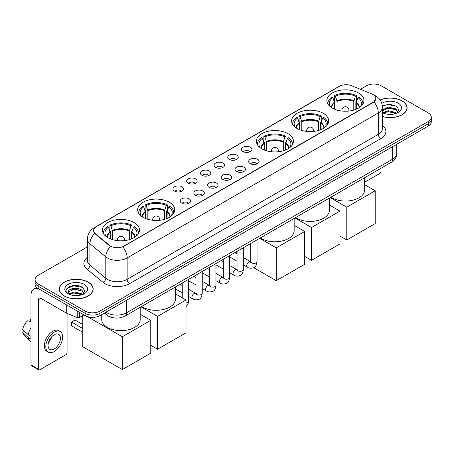 <?xml version="1.0" encoding="UTF-8"?>
<svg xmlns="http://www.w3.org/2000/svg" width="454" height="454" viewBox="0 0 454 454"><rect width="100%" height="100%" fill="white"/><g stroke="black" fill="none" stroke-linecap="round" stroke-linejoin="round"><path stroke-width="0.68" d="M134.066 222.562A18.529 10.697 0 0 0 113.875 220.241A18.529 10.697 0 0 0 102.434 230.127A18.529 10.697 0 0 0 107.865 237.692A18.529 10.697 0 0 0 128.056 240.007A18.529 10.697 0 0 0 139.492 230.127A18.529 10.697 0 0 0 134.066 222.562M323.271 113.324A18.529 10.697 0 0 0 303.079 111.009A18.529 10.697 0 0 0 291.638 120.889A18.529 10.697 0 0 0 297.064 128.454A18.529 10.697 0 0 0 317.255 130.775A18.529 10.697 0 0 0 328.696 120.889A18.529 10.697 0 0 0 323.271 113.324M288.018 133.68A18.529 10.697 0 0 0 267.826 131.359A18.529 10.697 0 0 0 256.391 141.239A18.529 10.697 0 0 0 261.816 148.804A18.529 10.697 0 0 0 282.008 151.125A18.529 10.697 0 0 0 293.443 141.239A18.529 10.697 0 0 0 288.018 133.68M169.314 202.212A18.529 10.697 0 0 0 149.122 199.891A18.529 10.697 0 0 0 137.687 209.776A18.529 10.697 0 0 0 143.112 217.341A18.529 10.697 0 0 0 163.304 219.657A18.529 10.697 0 0 0 174.745 209.776A18.529 10.697 0 0 0 169.314 202.212M358.518 92.974A18.529 10.697 0 0 0 338.326 90.658A18.529 10.697 0 0 0 326.891 100.538A18.529 10.697 0 0 0 332.317 108.103A18.529 10.697 0 0 0 352.508 110.424A18.529 10.697 0 0 0 363.943 100.538A18.529 10.697 0 0 0 358.518 92.974M242.981 151.545A5.244 3.025 180 0 1 241.937 150.688A5.244 3.025 180 0 1 243.679 146.926A5.244 3.025 180 0 1 250.398 147.266A5.244 3.025 180 0 1 251.437 150.688A5.244 3.025 180 0 1 242.981 151.545M249.757 151.857A3.144 1.816 0 0 0 248.911 150.978A3.144 1.816 0 0 0 245.813 150.512A3.144 1.816 0 0 0 243.616 151.857M229.287 159.45A5.244 3.025 180 0 1 228.243 158.594A5.244 3.025 180 0 1 229.979 154.831A5.244 3.025 180 0 1 236.699 155.172A5.244 3.025 180 0 1 237.743 158.594A5.244 3.025 180 0 1 229.287 159.45M236.063 159.768A3.144 1.816 0 0 0 235.217 158.883A3.144 1.816 0 0 0 232.119 158.423A3.144 1.816 0 0 0 229.923 159.768M215.593 167.361A5.244 3.025 180 0 1 214.549 166.504A5.244 3.025 180 0 1 216.286 162.742A5.244 3.025 180 0 1 223.005 163.077A5.244 3.025 180 0 1 224.049 166.504A5.244 3.025 180 0 1 215.593 167.361M222.369 167.674A3.144 1.816 0 0 0 221.524 166.788A3.144 1.816 0 0 0 218.425 166.329A3.144 1.816 0 0 0 216.229 167.674M201.894 175.267A5.244 3.025 180 0 1 200.855 174.41A5.244 3.025 180 0 1 202.592 170.647A5.244 3.025 180 0 1 209.311 170.982A5.244 3.025 180 0 1 210.35 174.41A5.244 3.025 180 0 1 201.894 175.267M208.675 175.579A3.144 1.816 0 0 0 207.83 174.694A3.144 1.816 0 0 0 204.731 174.234A3.144 1.816 0 0 0 202.535 175.579M188.2 183.172A5.244 3.025 180 0 1 187.162 182.315A5.244 3.025 180 0 1 188.898 178.553A5.244 3.025 180 0 1 195.617 178.893A5.244 3.025 180 0 1 196.656 182.315A5.244 3.025 180 0 1 188.2 183.172M194.976 183.484A3.144 1.816 0 0 0 194.136 182.599A3.144 1.816 0 0 0 191.032 182.139A3.144 1.816 0 0 0 188.841 183.484M174.506 191.077A5.244 3.025 180 0 1 173.468 190.22A5.244 3.025 180 0 1 175.204 186.458A5.244 3.025 180 0 1 181.923 186.798A5.244 3.025 180 0 1 182.962 190.22A5.244 3.025 180 0 1 174.506 191.077M181.282 191.395A3.144 1.816 0 0 0 180.437 190.51A3.144 1.816 0 0 0 177.338 190.044A3.144 1.816 0 0 0 175.148 191.395M250.171 163.605A5.244 3.025 180 0 1 249.132 162.748A5.244 3.025 180 0 1 250.869 158.985A5.244 3.025 180 0 1 257.588 159.326A5.244 3.025 180 0 1 258.627 162.748A5.244 3.025 180 0 1 250.171 163.605M256.953 163.917A3.144 1.816 0 0 0 256.107 163.037A3.144 1.816 0 0 0 253.009 162.572A3.144 1.816 0 0 0 250.812 163.917M236.477 171.51A5.244 3.025 180 0 1 235.439 170.653A5.244 3.025 180 0 1 237.175 166.89A5.244 3.025 180 0 1 243.894 167.231A5.244 3.025 180 0 1 244.933 170.653A5.244 3.025 180 0 1 236.477 171.51M243.253 171.828A3.144 1.816 0 0 0 242.413 170.942A3.144 1.816 0 0 0 239.309 170.483A3.144 1.816 0 0 0 237.119 171.828M222.783 179.421A5.244 3.025 180 0 1 221.745 178.564A5.244 3.025 180 0 1 223.482 174.801A5.244 3.025 180 0 1 230.201 175.136A5.244 3.025 180 0 1 231.239 178.564A5.244 3.025 180 0 1 222.783 179.421M229.559 179.733A3.144 1.816 0 0 0 228.714 178.848A3.144 1.816 0 0 0 225.615 178.388A3.144 1.816 0 0 0 223.425 179.733M209.09 187.326A5.244 3.025 180 0 1 208.051 186.469A5.244 3.025 180 0 1 209.788 182.707A5.244 3.025 180 0 1 216.507 183.041A5.244 3.025 180 0 1 217.545 186.469A5.244 3.025 180 0 1 209.09 187.326M215.866 187.638A3.144 1.816 0 0 0 215.02 186.753A3.144 1.816 0 0 0 211.922 186.293A3.144 1.816 0 0 0 209.725 187.638M195.396 195.231A5.244 3.025 180 0 1 194.352 194.374A5.244 3.025 180 0 1 196.088 190.612A5.244 3.025 180 0 1 202.813 190.952A5.244 3.025 180 0 1 203.852 194.374A5.244 3.025 180 0 1 195.396 195.231M202.172 195.543A3.144 1.816 0 0 0 201.326 194.658A3.144 1.816 0 0 0 198.228 194.198A3.144 1.816 0 0 0 196.032 195.543M181.702 203.137A5.244 3.025 180 0 1 180.658 202.28A5.244 3.025 180 0 1 182.394 198.517A5.244 3.025 180 0 1 189.114 198.858A5.244 3.025 180 0 1 190.158 202.28A5.244 3.025 180 0 1 181.702 203.137M188.478 203.454A3.144 1.816 0 0 0 187.633 202.569A3.144 1.816 0 0 0 184.534 202.109A3.144 1.816 0 0 0 182.338 203.454M371.843 93.933A9.438 5.448 180 0 1 373.103 94.546A9.438 5.448 180 0 1 375.867 98.399A9.438 5.448 180 0 1 373.103 102.252L123.931 246.108A9.438 5.448 180 0 1 109.522 245.381L95.272 233.628A9.438 5.448 180 0 1 93.564 230.507A9.438 5.448 180 0 1 96.327 226.654L339.399 86.317A9.438 5.448 180 0 1 351.487 85.704L371.843 93.933M113.818 317.851A10.487 6.055 180 0 1 107.184 315.377L104.38 313.061M382.393 116.519A16.957 9.789 0 0 0 407.113 107.819A16.957 9.789 0 0 0 402.148 100.896A16.957 9.789 0 0 0 380.111 99.937M88.212 282.144A16.957 9.789 0 0 0 69.734 280.027A16.957 9.789 0 0 0 59.264 289.067A16.957 9.789 0 0 0 64.235 295.991A16.957 9.789 0 0 0 82.707 298.113A16.957 9.789 0 0 0 93.178 289.067A16.957 9.789 0 0 0 88.212 282.144M375.867 98.399L374.017 101.866L373.103 102.53L122.869 246.868A12.235 7.065 60 0 1 127.143 257.957A13.983 8.076 180 0 1 107.371 257.957A13.983 8.076 180 0 1 105.799 256.879L89.92 243.781A13.983 8.076 180 0 1 87.389 239.15L87.389 260.562A13.983 8.076 0 0 0 89.92 265.193L105.799 278.285A13.983 8.076 0 0 0 107.371 279.363A13.983 8.076 0 0 0 127.143 279.363L378.296 134.361A13.983 8.076 0 0 0 382.393 128.652L382.393 107.246A13.983 8.076 180 0 1 378.296 112.955A12.235 7.065 -120 0 0 374.017 101.866M87.389 246.942L38.153 275.368A10.487 6.055 0 0 0 35.083 279.647L35.083 284.215A10.487 6.055 0 0 0 38.153 288.5L85.119 315.615L85.119 313.328A10.487 6.055 0 0 0 99.954 313.328L428.23 123.8A10.487 6.055 0 0 0 431.3 119.521A10.487 6.055 0 0 1 428.23 123.8L99.954 313.328A10.487 6.055 0 0 1 85.119 313.328L38.153 286.213L85.119 313.328L85.119 311.047A10.487 6.055 0 0 0 99.954 311.047L428.23 121.519A10.487 6.055 0 0 0 431.3 117.24A10.487 6.055 0 0 0 428.23 112.955L381.264 85.84A10.487 6.055 0 0 0 366.429 85.84L360.414 89.313M35.083 281.934A10.487 6.055 0 0 0 38.153 286.213A10.487 6.055 0 0 1 35.083 281.934M111.644 246.868L109.522 245.796L94.636 233.401A12.235 8.183 129.5 0 0 89.92 243.781L89.92 265.193A3.496 2.338 -50.5 0 1 87.055 269.205A17.479 10.09 180 0 1 87.389 257.361M35.083 279.647A10.487 6.055 0 0 0 38.153 283.932L85.119 311.047M85.119 315.615A10.487 6.055 0 0 0 99.954 315.615L428.23 126.087A10.487 6.055 0 0 0 431.3 121.803L431.3 117.24M382.393 116.406A16.781 9.687 0 0 0 406.943 107.819A16.781 9.687 0 0 0 402.023 100.97A16.781 9.687 0 0 0 380.174 100.033M388.266 114.306L390.9 114.385M383.028 112.632L388.113 110.691L395.746 112.478L396.671 113.216M383.494 113.12L388.113 111.599L395.911 113.5M382.393 111.497A7.9 4.563 0 0 0 383.568 113.182M382.393 109.999L388.113 107.07L395.746 108.852L398.016 111.99M382.393 110.907L388.113 107.973L395.746 109.76L397.835 112.223M382.467 112.666L382.875 112.915M382.393 112.632A11.395 6.577 0 0 0 398.22 112.473A11.395 6.577 0 0 0 398.22 103.166A11.395 6.577 0 0 0 381.786 103.353M396.938 113.108L398.726 109.601L396.467 106.196L389.265 104.159L382.319 105.913M383.108 112.984L382.393 112.144M382.342 106.117L387.495 104.596L396.314 106.094M384.981 108.676L387.495 108.222L393.788 108.761M384.981 112.303L387.495 111.843L393.788 112.388M364.647 182.207L379.777 173.468A1.748 1.01 120 0 0 381.014 171.328L381.014 168.269M64.355 295.917A16.781 9.687 0 0 0 82.645 298.017A16.781 9.687 0 0 0 93.002 289.067A16.781 9.687 0 0 0 88.087 282.218A16.781 9.687 0 0 0 69.802 280.118A16.781 9.687 0 0 0 59.44 289.067A16.781 9.687 0 0 0 64.355 295.917M74.325 295.554L76.964 295.633M69.087 293.886L74.178 291.945L81.811 293.727L82.73 294.47M69.558 294.374L74.178 292.847L81.975 294.748M69.167 294.237L68.35 292.325A7.9 4.563 0 0 0 69.627 294.436M84.075 293.239L81.811 290.106C77.067 286.565 67.305 288.75 68.35 292.325L68.321 291.973M68.372 292.433L68.588 291.848L74.178 289.226L81.811 291.008L83.899 293.471M83.003 294.357L84.79 290.849L82.532 287.45C74.535 281.701 60.325 289.277 68.531 293.92L68.934 294.169M84.279 284.414A11.395 6.577 0 0 0 68.162 284.414A11.395 6.577 0 0 0 68.162 293.721A11.395 6.577 0 0 0 84.279 293.721A11.395 6.577 0 0 0 84.279 284.414M66.863 288.591L73.554 285.844L82.373 287.348M71.045 289.924L73.554 289.47L79.853 290.01M71.045 293.551L73.554 293.097L79.853 293.636M334.57 109.21L334.57 102.916L332.93 97.61A16.009 9.245 0 0 0 330.302 106.44A16.009 9.245 0 0 0 330.705 107.042M334.978 109.374L334.978 101.645L334.354 101.287L334.354 95.578A17.479 10.09 0 0 1 356.481 95.578L355.437 96.18A16.009 9.245 0 0 0 335.398 96.18L337.044 101.486L337.044 110.078M353.791 110.078L353.791 101.486L355.437 96.18M330.864 197.223A19.227 11.1 0 0 0 331.823 197.813A19.227 11.1 0 0 0 352.775 200.22A19.227 11.1 0 0 0 364.647 189.965L364.647 177.718M356.481 95.578L356.481 101.287L355.857 101.645L355.857 109.374M332.93 97.61L331.885 97.008A17.479 10.09 0 0 0 327.936 103.393A17.479 10.09 0 0 0 327.992 104.17M335.398 96.18L334.354 95.578M362.842 104.17A17.479 10.09 0 0 0 362.899 103.393A17.479 10.09 0 0 0 358.949 97.008L357.905 97.61L356.379 102.246L356.265 109.21M360.13 107.042A16.009 9.245 0 0 0 360.533 106.44A16.009 9.245 0 0 0 357.905 97.61M346.777 239.99L346.777 207.166L375.203 190.754L375.203 223.578L346.777 239.99L339.955 236.052M346.777 207.166L330.211 197.598M364.647 184.653L375.203 190.754M299.322 129.56L299.322 123.267L297.676 117.961A16.009 9.245 0 0 0 295.055 126.791A16.009 9.245 0 0 0 295.458 127.392M299.725 129.725L299.725 121.995L299.107 121.638L299.107 115.929A17.479 10.09 0 0 1 321.228 115.929L320.184 116.536A16.009 9.245 0 0 0 300.151 116.536L301.791 121.837L301.791 130.434M318.543 130.434L318.543 121.837L320.184 116.536M295.616 217.574A19.227 11.1 0 0 0 296.57 218.17A19.227 11.1 0 0 0 317.528 220.576A19.227 11.1 0 0 0 329.394 210.316L329.394 198.069M321.228 115.929L321.228 121.638L320.609 121.995L320.609 129.725M297.676 117.961L296.632 117.359A17.479 10.09 0 0 0 292.688 123.743A17.479 10.09 0 0 0 292.739 124.521M300.151 116.536L299.107 115.929M327.595 124.521A17.479 10.09 0 0 0 327.646 123.743A17.479 10.09 0 0 0 323.702 117.359L322.658 117.961L321.131 122.597L321.012 129.56M324.877 127.392A16.009 9.245 0 0 0 325.285 126.791A16.009 9.245 0 0 0 322.658 117.961M311.529 260.341L311.529 227.516L339.955 211.104L339.955 243.929L311.529 260.341L304.702 256.402M311.529 227.516L294.958 217.948M329.394 205.004L339.955 211.104M264.069 149.916L264.069 143.617L262.429 138.311A16.009 9.245 0 0 0 259.802 147.141A16.009 9.245 0 0 0 260.204 147.743M264.478 150.081L264.478 142.352L263.853 141.988L263.853 136.279A17.479 10.09 0 0 1 285.98 136.279L284.936 136.887A16.009 9.245 0 0 0 264.898 136.887L266.543 142.193L266.543 150.785M283.29 150.785L283.29 142.193L284.936 136.887M260.363 237.924A19.227 11.1 0 0 0 261.322 238.52A19.227 11.1 0 0 0 282.274 240.926A19.227 11.1 0 0 0 294.147 230.672L294.147 218.419M285.98 136.279L285.98 141.988L285.356 142.352L285.356 150.081M262.429 138.311L261.385 137.71A17.479 10.09 0 0 0 257.441 144.094A17.479 10.09 0 0 0 257.492 144.871M264.898 136.887L263.853 136.279M292.348 144.871A17.479 10.09 0 0 0 292.399 144.094A17.479 10.09 0 0 0 288.449 137.71L287.405 138.311L285.884 142.948L285.765 149.916M289.629 147.743A16.009 9.245 0 0 0 290.032 147.141A16.009 9.245 0 0 0 287.405 138.311M276.276 280.691L276.276 247.867L304.702 231.455L304.702 264.279L276.276 280.691L253.724 267.673M236.727 253.769L236.727 251.573M276.276 247.867L259.711 238.305M294.147 225.36L304.702 231.455M145.365 218.448L145.365 212.149L143.725 206.842A16.009 9.245 0 0 0 141.098 215.678A16.009 9.245 0 0 0 141.5 216.28M145.774 218.612L145.774 210.883L145.149 210.525L145.149 204.816A17.479 10.09 0 0 1 167.276 204.816L166.232 205.418A16.009 9.245 0 0 0 146.194 205.418L147.839 210.724L147.839 219.316M164.586 219.316L164.586 210.724L166.232 205.418M141.659 306.456A19.227 11.1 0 0 0 142.618 307.052A19.227 11.1 0 0 0 163.571 309.458A19.227 11.1 0 0 0 175.443 299.203L175.443 286.956M167.276 204.816L167.276 210.525L166.652 210.883L166.652 218.612M143.725 206.842L142.681 206.241A17.479 10.09 0 0 0 138.737 212.631A17.479 10.09 0 0 0 138.788 213.408M146.194 205.418L145.149 204.816M173.644 213.408A17.479 10.09 0 0 0 173.695 212.631A17.479 10.09 0 0 0 169.751 206.241L168.706 206.842L167.18 211.479L167.061 218.448M170.925 216.28A16.009 9.245 0 0 0 171.328 215.678A16.009 9.245 0 0 0 168.706 206.842M157.572 349.222L157.572 316.398L186.004 299.986L186.004 332.81L157.572 349.222L150.751 345.284M157.572 316.398L141.007 306.836M175.443 293.891L186.004 299.986M110.118 238.798L110.118 232.499L108.472 227.199A16.009 9.245 0 0 0 105.85 236.029A16.009 9.245 0 0 0 106.253 236.63M110.521 238.963L110.521 231.234L109.902 230.876L109.902 225.167A17.479 10.09 0 0 1 132.023 225.167L130.985 225.769A16.009 9.245 0 0 0 110.946 225.769L112.586 231.075L112.586 239.667M129.339 239.667L129.339 231.075L130.985 225.769M101.736 314.582L101.736 319.554A19.227 11.1 0 0 0 107.371 327.402A19.227 11.1 0 0 0 128.323 329.808A19.227 11.1 0 0 0 140.19 319.554L140.19 307.307M132.023 225.167L132.023 230.876L131.405 231.234L131.405 238.963M108.472 227.199L107.428 226.591A17.479 10.09 0 0 0 103.484 232.981A17.479 10.09 0 0 0 103.535 233.759M110.946 225.769L109.902 225.167M138.391 233.759A17.479 10.09 0 0 0 138.442 232.981A17.479 10.09 0 0 0 134.498 226.591L133.453 227.199L131.927 231.829L131.813 238.798M135.672 236.63A16.009 9.245 0 0 0 136.081 236.029A16.009 9.245 0 0 0 133.453 227.199M82.77 332.328L71.522 325.836L71.522 322.011L82.77 328.503M122.325 369.579L122.325 336.749L150.751 320.337L150.751 353.167L122.325 369.579L82.77 346.743L82.77 315.541M122.325 336.749L87.491 316.642M140.19 314.242L150.751 320.337M71.522 322.011L74.984 320.013L82.77 324.508M79.495 312.369L79.495 317.431L83.882 314.9M38.675 288.801A13.983 8.076 -120 0 0 33.88 289.09A13.983 8.076 -120 0 0 30.986 295.492L30.986 364.851L38.403 369.136L38.403 299.771A3.496 2.02 60 0 1 39.123 298.17A3.496 2.02 60 0 1 40.871 298.346L66.721 313.266L66.721 304.992M38.403 369.136A1.748 1.01 120 0 0 38.76 369.936L31.349 365.652A1.748 1.01 -60 0 1 30.986 364.851M38.76 369.936A1.748 1.01 120 0 0 39.634 369.845L65.841 354.722A1.748 1.01 120 0 0 67.073 352.576L67.073 313.43M79.495 317.431A1.748 1.01 180 0 1 77.259 317.545L66.954 313.379A1.748 1.01 180 0 1 66.721 313.266M54.219 348.984A8.739 5.045 120 0 0 59.928 341.283A8.739 5.045 120 0 0 58.589 334.28A8.739 5.045 120 0 0 54.219 334.712A8.739 5.045 120 0 0 48.51 342.412A8.739 5.045 120 0 0 49.849 349.415A8.739 5.045 120 0 0 54.219 348.984M48.572 342.208A8.739 5.045 120 0 0 51.711 336.777M30.986 319.52L30.242 319.293L30.242 321.046L30.986 321.477M60.166 331.551L58.68 330.694A11.883 6.861 120 0 0 52.738 331.284A11.883 6.861 120 0 0 44.974 341.76A11.883 6.861 120 0 0 46.796 351.283L48.277 352.139A11.883 6.861 120 0 0 54.219 351.549A11.883 6.861 120 0 0 61.988 341.079A11.883 6.861 120 0 0 60.166 331.551A11.883 6.861 120 0 0 54.219 332.141A11.883 6.861 120 0 0 46.456 342.617A11.883 6.861 120 0 0 48.277 352.139M30.986 327.692A11.537 6.662 120 0 0 28.358 334.797L22.7 329.502A9.091 5.249 120 0 1 27.773 320.717L30.986 321.693M30.986 336.312L28.358 334.797M25.759 332.368L24.221 331.482L22.7 332.356L28.358 337.651L30.986 339.166M28.358 337.651A11.537 6.662 120 0 0 29.782 340.875A11.537 6.662 120 0 0 30.656 341.561L30.986 341.754M30.986 319.088A9.091 5.249 120 0 0 30.242 319.293M22.7 332.356A9.091 5.249 120 0 0 23.773 334.621L29.782 340.875M95.272 233.628L95.272 234.043M109.522 245.381L109.522 245.796M123.931 246.108L123.931 246.391M129.617 283.648A3.496 2.02 60 0 1 127.143 279.363L127.143 257.957L378.296 112.955L378.296 134.361A3.496 2.02 60 0 0 380.764 138.646L129.617 283.648A17.479 10.09 180 0 1 104.897 283.648A17.479 10.09 180 0 1 102.939 282.297L87.055 269.205M382.393 107.246C382.154 102.218 379.941 98.45 375.759 95.936L373.994 95.079A12.235 5.732 112 0 0 373.829 95.017M95.289 227.363A12.235 7.065 -120 0 0 94.023 227.84C89.835 230.354 87.628 234.122 87.389 239.15M94.023 227.84L338.372 86.765A12.235 7.065 60 0 1 339.297 86.373M110.566 246.443A12.235 8.183 129.5 0 0 105.799 256.879L105.799 278.285A3.496 2.338 -50.5 0 1 102.939 282.297M382.393 125.452A17.479 10.09 180 0 1 380.764 138.646M99.954 311.047L99.954 315.615M428.23 121.519L428.23 126.087M38.153 283.932L38.153 288.5M105.935 312.159A13.983 8.076 0 0 0 106.872 312.761A13.983 8.076 0 0 0 126.649 312.761L392.631 159.195A13.983 8.076 0 0 0 396.728 153.486C396.83 156.959 394.98 159.927 391.183 162.396L125.202 315.961A6.992 4.035 60 0 0 126.649 312.761L126.649 300.202M392.631 146.636L392.631 159.195A6.992 4.035 60 0 1 391.183 162.396M105.368 312.488A6.992 4.676 129.5 0 0 106.588 314.758L104.465 313.01M334.57 102.916A13.705 7.911 0 0 0 331.715 107.74M353.791 101.486A13.705 7.911 0 0 0 337.044 101.486M334.456 102.246A13.87 8.007 0 0 0 331.579 107.649M353.91 100.816A13.87 8.007 0 0 0 336.925 100.816M359.256 107.649A13.87 8.007 0 0 0 356.379 102.246M359.12 107.74A13.705 7.911 0 0 0 356.265 102.916M342.231 111.077A3.496 2.02 180 0 1 341.924 110.243L341.924 111.043M348.916 111.043L348.916 110.243A3.496 2.02 180 0 1 348.604 111.077M299.322 123.267A13.705 7.911 0 0 0 296.462 128.09M318.543 121.837A13.705 7.911 0 0 0 301.791 121.837M299.203 122.597A13.87 8.007 0 0 0 296.326 128M318.657 121.167A13.87 8.007 0 0 0 301.677 121.167M324.008 128A13.87 8.007 0 0 0 321.131 122.597M323.872 128.09A13.705 7.911 0 0 0 321.012 123.267M306.983 131.427A3.496 2.02 180 0 1 306.671 130.593L306.671 131.393M313.663 131.393L313.663 130.593A3.496 2.02 180 0 1 313.351 131.427M264.069 143.617A13.705 7.911 0 0 0 261.215 148.441M283.29 142.193A13.705 7.911 0 0 0 266.543 142.193M263.956 142.948A13.87 8.007 0 0 0 261.078 148.356M283.409 141.517A13.87 8.007 0 0 0 266.424 141.517M288.755 148.356A13.87 8.007 0 0 0 285.884 142.948M288.619 148.441A13.705 7.911 0 0 0 285.765 143.617M271.736 151.778A3.496 2.02 180 0 1 271.424 150.944L271.424 151.744M278.416 151.744L278.416 150.944A3.496 2.02 180 0 1 278.103 151.778M145.365 212.149A13.705 7.911 0 0 0 142.511 216.972M164.586 210.724A13.705 7.911 0 0 0 147.839 210.724M145.252 211.479A13.87 8.007 0 0 0 142.374 216.887M164.706 210.054A13.87 8.007 0 0 0 147.72 210.054M170.051 216.887A13.87 8.007 0 0 0 167.18 211.479M169.915 216.972A13.705 7.911 0 0 0 167.061 212.149M153.032 220.315A3.496 2.02 180 0 1 152.72 219.481L152.72 220.281M159.712 220.281L159.712 219.481A3.496 2.02 180 0 1 159.399 220.315M110.118 232.499A13.705 7.911 0 0 0 107.258 237.323M129.339 231.075A13.705 7.911 0 0 0 112.586 231.075M109.999 231.829A13.87 8.007 0 0 0 107.121 237.238M129.458 230.405A13.87 8.007 0 0 0 112.473 230.405M134.804 237.238A13.87 8.007 0 0 0 131.927 231.829M134.668 237.323A13.705 7.911 0 0 0 131.813 232.499M117.779 240.665A3.496 2.02 180 0 1 117.467 239.831L117.467 240.631M124.458 240.631L124.458 239.831A3.496 2.02 180 0 1 124.146 240.665M257.026 239.854L257.026 261.595A3.144 1.816 180 0 1 255.96 262.957A3.144 1.816 180 0 1 251.658 262.883A3.144 1.816 180 0 1 250.733 261.595L250.636 262.276L250.914 262.043M257.026 261.595C256.595 265.25 255.466 267.293 253.633 267.718C251.034 268.524 248.945 268.342 247.362 267.173A3.144 1.816 -60 0 1 246.88 264.654A3.144 1.816 -60 0 1 248.94 261.884A3.144 1.816 -60 0 1 249.076 261.805A3.144 1.816 -60 0 1 250.512 261.725L251.147 261.981M243.333 247.759L243.333 269.506A3.144 1.816 180 0 1 242.266 270.868A3.144 1.816 180 0 1 237.964 270.788A3.144 1.816 180 0 1 237.039 269.506L236.937 270.181L237.221 269.948M243.333 269.506C242.901 273.155 241.772 275.198 239.939 275.623C237.34 276.429 235.251 276.248 233.668 275.084A3.144 1.816 -60 0 1 233.186 272.559A3.144 1.816 -60 0 1 235.24 269.789A3.144 1.816 -60 0 1 235.382 269.71A3.144 1.816 -60 0 1 236.818 269.631L237.453 269.886M229.639 255.664L229.639 277.411A3.144 1.816 180 0 1 228.572 278.773A3.144 1.816 180 0 1 224.265 278.694A3.144 1.816 180 0 1 223.345 277.411L223.243 278.086L223.527 277.854M229.639 277.411C229.208 281.066 228.073 283.103 226.245 283.534C223.646 284.335 221.558 284.153 219.974 282.99A3.144 1.816 -60 0 1 219.492 280.47A3.144 1.816 -60 0 1 221.546 277.695A3.144 1.816 -60 0 1 221.688 277.621A3.144 1.816 -60 0 1 223.118 277.542L223.76 277.791M215.945 263.57L215.945 285.316A3.144 1.816 180 0 1 214.878 286.678A3.144 1.816 180 0 1 210.571 286.599A3.144 1.816 180 0 1 209.652 285.316L209.549 285.997L209.833 285.765M215.945 285.316C215.514 288.971 214.379 291.008 212.551 291.44C209.952 292.24 207.858 292.064 206.281 290.895A3.144 1.816 -60 0 1 205.798 288.375A3.144 1.816 -60 0 1 207.853 285.6A3.144 1.816 -60 0 1 207.994 285.526A3.144 1.816 -60 0 1 209.425 285.447L210.066 285.697M202.251 271.475L202.251 293.222A3.144 1.816 180 0 1 201.184 294.584A3.144 1.816 180 0 1 196.877 294.51A3.144 1.816 180 0 1 195.958 293.222L195.856 293.903L196.139 293.67M202.251 293.222C201.82 296.876 200.685 298.919 198.852 299.345C196.259 300.151 194.164 299.969 192.587 298.8A3.144 1.816 -60 0 1 192.104 296.28A3.144 1.816 -60 0 1 194.159 293.505A3.144 1.816 -60 0 1 194.301 293.432A3.144 1.816 -60 0 1 195.731 293.352L196.372 293.602M188.552 279.386L188.552 301.127A3.144 1.816 180 0 1 187.491 302.489A3.144 1.816 180 0 1 186.004 302.914M38.403 299.771L40.871 298.346M66.954 305.128L66.954 313.379M77.259 317.545L77.259 311.075M338.372 86.765L340.614 85.721M125.202 315.961C119.572 318.787 113.948 318.787 108.324 315.961L106.588 314.758M396.728 153.486L396.728 144.27M406.943 109.221L406.943 107.819M93.002 290.469L93.002 289.067M59.44 290.469L59.44 289.067M327.936 104.085L327.936 103.393M362.899 104.085L362.899 103.393M348.916 110.243A3.496 3.496 0 0 0 343.672 107.218A3.496 3.496 0 0 0 341.924 110.243M292.688 124.436L292.688 123.743M327.646 124.436L327.646 123.743M313.663 130.593A3.496 3.496 0 0 0 308.419 127.568A3.496 3.496 0 0 0 306.671 130.593M257.441 144.792L257.441 144.094M292.399 144.792L292.399 144.094M278.416 150.944A3.496 3.496 0 0 0 273.172 147.919A3.496 3.496 0 0 0 271.424 150.944M138.737 213.323L138.737 212.631M173.695 213.323L173.695 212.631M159.712 219.481A3.496 3.496 0 0 0 154.468 216.45A3.496 3.496 0 0 0 152.72 219.481M103.484 233.674L103.484 232.981M138.442 233.674L138.442 232.981M124.458 239.831A3.496 3.496 0 0 0 119.215 236.801A3.496 3.496 0 0 0 117.467 239.831M82.77 317.147L81.385 316.342M247.362 267.173L243.333 264.847M237.039 261.215L229.639 256.941M250.733 243.486L250.733 261.595M250.512 261.725L243.333 257.583M237.039 253.951L234.826 252.668M233.668 275.084L229.639 272.752M223.345 269.12L215.945 264.847M237.039 251.391L237.039 269.506M236.818 269.631L229.639 265.488M223.345 261.856L221.132 260.579M219.974 282.99L215.945 280.663M209.652 277.031L202.251 272.752M223.345 259.296L223.345 277.411M223.118 277.542L215.945 273.393M209.652 269.761L207.438 268.484M206.281 290.895L202.251 288.568M195.958 284.936L188.552 280.663M209.652 267.202L209.652 285.316M209.425 285.447L202.251 281.304M195.958 277.666L193.739 276.39M192.587 298.8L188.552 296.473M182.264 292.841L175.443 288.903M195.958 275.113L195.958 293.222M195.731 293.352L188.552 289.209M182.264 285.577L180.045 284.295M182.264 283.018L182.264 297.83M186.004 306.751L188.069 303.976L188.552 301.127M33.88 289.09L36.712 287.456"/></g></svg>
